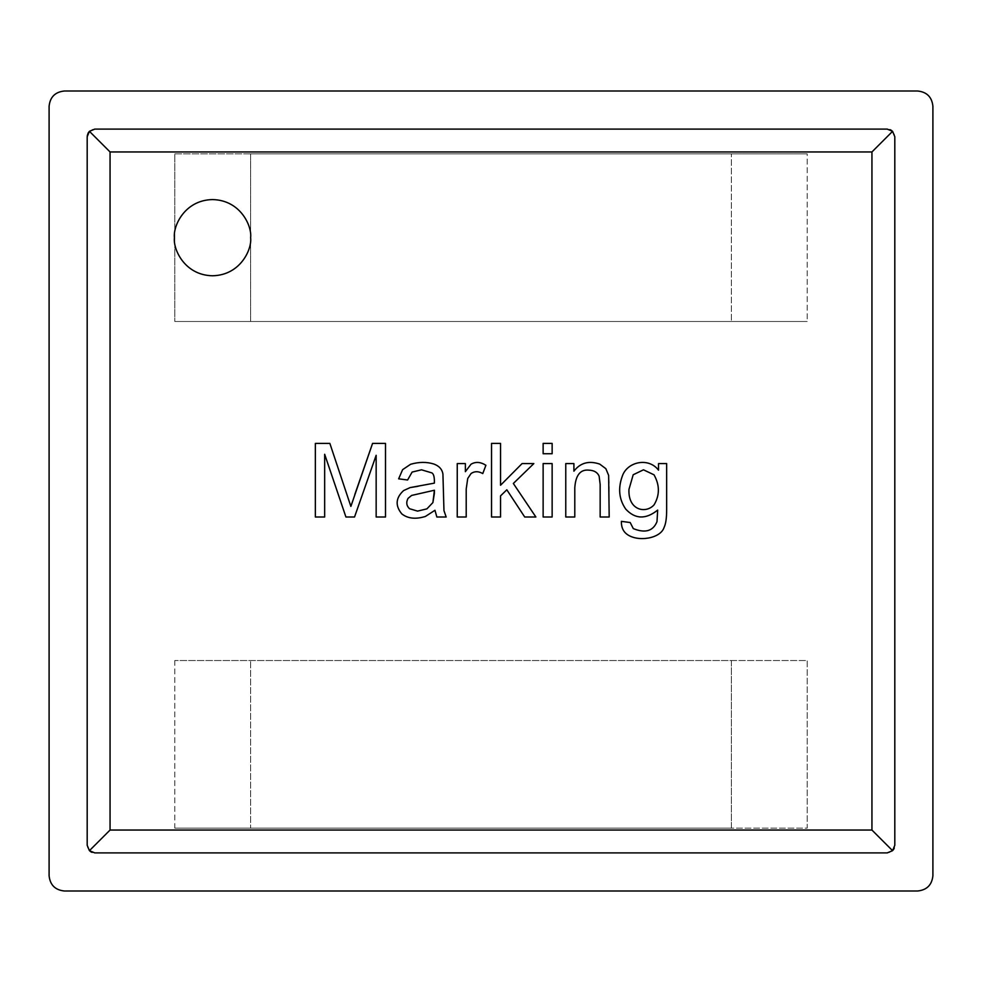 <?xml version="1.0" encoding="UTF-8"?>
<svg xmlns="http://www.w3.org/2000/svg" width="982" height="982" viewBox="0 0 982 982"><rect width="100%" height="100%" fill="white"/><g stroke="black" fill="none" stroke-linecap="round" stroke-linejoin="round"><path stroke-width="0.74" stroke-dasharray="4.91 3.68" d="M932.9 875.76L932.9 106.24C931.93 97.058 926.848 91.977 917.667 91.007L64.333 91.007C55.152 91.977 50.07 97.058 49.1 106.24L49.1 875.76C50.07 884.942 55.152 890.023 64.333 890.993L917.667 890.993C926.848 890.023 931.93 884.942 932.9 875.76C931.93 884.942 926.848 890.023 917.667 890.993L64.333 890.993C55.152 890.023 50.07 884.942 49.1 875.76L49.1 106.24C50.07 97.058 55.152 91.977 64.333 91.007L917.667 91.007C926.848 91.977 931.93 97.058 932.9 106.24L932.9 875.76M174.808 660.518L174.808 828.145L807.192 828.145L807.192 660.518L174.808 660.518L807.192 660.518L174.808 660.518L731.381 660.518L731.381 828.145L174.808 828.145L731.381 828.145L250.619 828.145L250.619 660.518L250.619 828.145L174.808 828.145L174.808 660.518M807.192 153.855L174.808 153.855L174.808 321.482L807.192 321.482L807.192 153.855L174.808 153.855L807.192 153.855L807.192 321.482L174.808 321.482L807.192 321.482L250.619 321.482L250.619 153.855L731.381 153.855L731.381 321.482L731.381 153.855L807.192 153.855M731.381 660.518L807.192 660.518L807.192 828.145L731.381 828.145L731.381 660.518M174.808 153.855L250.619 153.855L250.619 321.482L174.808 321.482L174.808 153.855M887.188 129.096L888.035 129.145L887.188 129.096M889.14 129.354L893.215 132.054L894.553 134.767M894.762 135.872L894.811 136.719L894.762 135.872M894.811 845.281L894.762 846.128L894.811 845.281M894.553 847.233L891.852 851.308L889.14 852.646M888.035 852.855L887.188 852.904L888.035 852.855M94.812 852.904L93.965 852.855L94.812 852.904M92.86 852.646L88.785 849.946L87.447 847.233M87.238 846.128L87.189 845.281L87.238 846.128M87.189 136.719L87.238 135.872L87.189 136.719M87.275 135.639L90.148 130.692L92.86 129.354M93.965 129.145L94.812 129.096L93.965 129.145M889.189 852.634L893.215 849.946M894.246 848.141L894.528 847.294M87.459 847.282L90.148 851.308M91.952 852.339L92.799 852.634M92.811 129.366L89.411 131.343M894.541 134.718L891.852 130.692M890.048 129.661L889.201 129.366M250.619 237.669C252.153 248.814 240.725 275.242 212.529 275.77C184.334 275.242 172.906 248.814 174.428 237.669C172.906 226.523 184.334 200.095 212.529 199.579C240.725 200.095 252.153 226.523 250.619 237.669C252.153 226.523 240.725 200.095 212.529 199.579C184.334 200.095 172.906 226.523 174.428 237.669C172.906 248.814 184.334 275.242 212.529 275.77C240.725 275.242 252.153 248.814 250.619 237.669M324.661 516.998L324.661 454.273L345.922 516.998L324.661 454.273L324.661 516.998L315.345 516.998L315.345 443.398L329.854 443.398L347.346 495.48M376.155 516.998L376.155 455.304L354.539 516.998L376.155 455.304L376.155 516.998L385.509 516.998L385.509 443.398M345.922 516.998L354.539 516.998M372.571 443.398L354.784 494.597M434.952 510.284L425.39 516.458C415.681 519.453 407.825 518.606 401.822 513.905C407.825 518.606 415.681 519.453 425.39 516.458L434.952 510.284L436.855 516.998L446.172 516.998L443.962 510.628L442.931 474.171C442.231 469.384 439.212 466.008 433.872 464.032C426.704 461.786 418.946 461.859 410.599 464.277C418.946 461.859 426.704 461.786 433.872 464.032M418.197 486.274L434.363 483.132C434.572 477.35 433.737 473.938 431.859 472.894C433.737 473.938 434.572 477.35 434.363 483.132L410.108 487.6L403.59 490.583C395.636 497.923 395.046 505.693 401.822 513.905M421.523 469.813L412.121 472.06L407.604 480.002L398.643 478.823L402.608 469.666L410.599 464.277M432.89 502.588L426.912 508.86L432.89 502.588L434.412 490.239L411.63 495.431L408.046 498.377C405.971 502.33 406.462 505.779 409.519 508.713C406.462 505.779 405.971 502.33 408.046 498.377M417.559 511.119L409.519 508.713M465.37 463.59L465.37 471.667L471.004 464.228L465.37 471.667L465.37 463.59L457.244 463.59L457.244 516.998L466.205 516.998M471.053 473.533C474.564 471.102 478.467 471.115 482.763 473.582C478.467 471.115 474.564 471.102 471.053 473.533L467.727 478.48L466.205 489.061M482.763 473.582L485.906 465.296C480.591 461.884 475.619 461.528 471.004 464.228M500.55 443.398L500.55 485.243L522.068 463.59L500.55 485.243L500.55 443.398L491.54 443.398L491.54 516.998L500.55 516.998L500.55 495.873L500.55 516.998M533.827 463.59L513.341 483.475L535.877 516.998L513.341 483.475L533.827 463.59L522.068 463.59M524.707 516.998L506.822 489.797L500.55 495.873L506.822 489.797L524.707 516.998L535.877 516.998M543.132 453.733L552.142 453.733L552.142 443.398L543.132 443.398L543.132 453.733M543.132 516.998L552.142 516.998L552.142 463.59L543.132 463.59L543.132 516.998M573.905 463.59L573.905 471.176C580.337 462.768 588.967 460.411 599.769 464.13C588.967 460.411 580.337 462.768 573.905 471.176L573.905 463.59L565.767 463.59L565.767 516.998L574.789 516.998M588.991 470.157C594.11 470.366 597.498 472.379 599.13 476.184C597.498 472.379 594.11 470.366 588.991 470.157C580.399 469.224 575.661 475.104 574.789 487.796M599.13 476.184L600.162 484.457M600.162 516.998L609.184 516.998L609.184 484.163L608.644 475.398L605.845 468.684L599.769 464.13M658.517 463.59L658.517 470.157C648.537 456.986 627.277 461.786 622.404 475.889C617.862 488.189 618.955 499.249 625.694 509.057C618.955 499.249 617.862 488.189 622.404 475.889C627.277 461.786 648.537 456.986 658.517 470.157L658.517 463.59L666.655 463.59L666.655 509.744C666.655 518.017 665.808 523.897 664.102 527.383C660.616 538.627 637.858 542.26 627.068 534.343C637.858 542.26 660.616 538.627 664.102 527.383M633.292 528.611L630.198 522.534L633.292 528.611C645.235 533.422 653.14 531.102 656.995 521.651L657.682 510.088C645.788 519.601 635.121 519.269 625.694 509.057M628.971 489.355C627.891 510.444 645.911 514.052 654.11 504.797C645.911 514.052 627.891 510.444 628.971 489.355M643.48 469.813L633.194 474.76L643.48 469.813L654.012 474.809M630.198 522.534L621.385 521.356C621.225 527.138 623.128 531.471 627.068 534.343"/><path stroke-width="1.47" d="M871.942 830.048L871.942 151.952L110.058 151.952L110.058 830.048L871.942 830.048L110.058 830.048L89.423 850.67L87.189 845.281L87.189 136.719L89.423 131.33L94.812 129.096L887.188 129.096L892.577 131.33L894.811 136.719L894.811 845.281L892.577 850.67L887.188 852.904L94.812 852.904L89.423 850.67L94.812 852.904L887.188 852.904L892.577 850.67L871.942 830.048L892.577 850.67L894.811 845.281L894.811 136.719L892.577 131.33L871.942 151.952L871.942 830.048M574.789 516.998L574.789 487.796L574.789 516.998L565.767 516.998L565.767 463.59L573.905 463.59L573.905 471.176C580.337 462.768 588.967 460.411 599.769 464.13L605.845 468.684L608.644 475.398L609.184 516.998L600.162 516.998L600.162 484.457L599.13 476.184C597.498 472.379 594.11 470.366 588.991 470.157C580.399 469.224 575.661 475.104 574.789 487.796L574.789 516.998L565.767 516.998L574.789 516.998L574.789 487.796C575.661 475.104 580.399 469.224 588.991 470.157C594.11 470.366 597.498 472.379 599.13 476.184L600.162 484.457L600.162 516.998L609.184 516.998L608.644 475.398L605.845 468.684L599.769 464.13C588.967 460.411 580.337 462.768 573.905 471.176L573.905 463.59L565.767 463.59L565.767 516.998L565.767 463.59L573.905 463.59M552.142 453.733L543.132 453.733L543.132 443.398L552.142 443.398L552.142 453.733L543.132 453.733L552.142 453.733L552.142 443.398L543.132 443.398L543.132 453.733L543.132 443.398L552.142 443.398L552.142 453.733M466.205 516.998L466.205 489.061L466.205 516.998L457.244 516.998L457.244 463.59L465.37 463.59L465.37 471.667L471.004 464.228C475.619 461.528 480.591 461.884 485.906 465.296L482.763 473.582C478.467 471.115 474.564 471.102 471.053 473.533L467.727 478.48L466.205 489.061L466.205 516.998L457.244 516.998L466.205 516.998L466.205 489.061L467.727 478.48L471.053 473.533C474.564 471.102 478.467 471.115 482.763 473.582L485.906 465.296C480.591 461.884 475.619 461.528 471.004 464.228L465.37 471.667L465.37 463.59L457.244 463.59L457.244 516.998L457.244 463.59L465.37 463.59M324.661 516.998L315.345 516.998L315.345 443.398L329.854 443.398L350.869 506.405L329.854 443.398L315.345 443.398L315.345 516.998L324.661 516.998L315.345 516.998L315.345 443.398L329.854 443.398L350.869 506.405L372.571 443.398L385.509 443.398L385.509 516.998L376.155 516.998L376.155 455.304L354.539 516.998L345.922 516.998L324.661 454.273L324.661 516.998L324.661 454.273L345.922 516.998L354.539 516.998L376.155 455.304L376.155 516.998L385.509 516.998L385.509 443.398L372.571 443.398L350.869 506.405M250.619 237.669C252.153 248.814 240.725 275.242 212.529 275.77C184.334 275.242 172.906 248.814 174.428 237.669C172.906 226.523 184.334 200.095 212.529 199.579C240.725 200.095 252.153 226.523 250.619 237.669C252.153 226.523 240.725 200.095 212.529 199.579C184.334 200.095 172.906 226.523 174.428 237.669C172.906 248.814 184.334 275.242 212.529 275.77C240.725 275.242 252.153 248.814 250.619 237.669M433.872 464.032C439.212 466.008 442.231 469.384 442.931 474.171L443.962 510.628L446.172 516.998L436.855 516.998L434.952 510.284L425.39 516.458C415.681 519.453 407.825 518.606 401.822 513.905C395.046 505.693 395.636 497.923 403.59 490.583L410.108 487.6L434.363 483.132C434.572 477.35 433.737 473.938 431.859 472.894L421.523 469.813L412.121 472.06L407.604 480.002L398.643 478.823L402.608 469.666L410.599 464.277C418.946 461.859 426.704 461.786 433.872 464.032C439.212 466.008 442.231 469.384 442.931 474.171L443.962 510.628L446.172 516.998L436.855 516.998L434.952 510.284L436.855 516.998L446.172 516.998L443.962 510.628L442.931 474.171C442.231 469.384 439.212 466.008 433.872 464.032C426.704 461.786 418.946 461.859 410.599 464.277L402.608 469.666L398.643 478.823L407.604 480.002L412.121 472.06L421.523 469.813L431.859 472.894C433.737 473.938 434.572 477.35 434.363 483.132L410.108 487.6L403.59 490.583C395.636 497.923 395.046 505.693 401.822 513.905C407.825 518.606 415.681 519.453 425.39 516.458L434.952 510.284M500.55 516.998L491.54 516.998L491.54 443.398L500.55 443.398L500.55 485.243L522.068 463.59L533.827 463.59L513.341 483.475L535.877 516.998L524.707 516.998L506.822 489.797L500.55 495.873L500.55 516.998L491.54 516.998L500.55 516.998L500.55 495.873L506.822 489.797L524.707 516.998L535.877 516.998L513.341 483.475L533.827 463.59L522.068 463.59L500.55 485.243L500.55 443.398L491.54 443.398L491.54 516.998L491.54 443.398L500.55 443.398M552.142 516.998L543.132 516.998L543.132 463.59L552.142 463.59L552.142 516.998L543.132 516.998L552.142 516.998L552.142 463.59L543.132 463.59L543.132 516.998L543.132 463.59L552.142 463.59L552.142 516.998M664.102 527.383C665.808 523.897 666.655 518.017 666.655 509.744L666.655 463.59L666.655 509.744C666.655 518.017 665.808 523.897 664.102 527.383C660.616 538.627 637.858 542.26 627.068 534.343C623.128 531.471 621.225 527.138 621.385 521.356L630.198 522.534L633.292 528.611C645.235 533.422 653.14 531.102 656.995 521.651L657.682 510.088C645.788 519.601 635.121 519.269 625.694 509.057C618.955 499.249 617.862 488.189 622.404 475.889C627.277 461.786 648.537 456.986 658.517 470.157L658.517 463.59L666.655 463.59L658.517 463.59L658.517 470.157C648.537 456.986 627.277 461.786 622.404 475.889C617.862 488.189 618.955 499.249 625.694 509.057C635.121 519.269 645.788 519.601 657.682 510.088L656.995 521.651C653.14 531.102 645.235 533.422 633.292 528.611L630.198 522.534L621.385 521.356C621.225 527.138 623.128 531.471 627.068 534.343C637.858 542.26 660.616 538.627 664.102 527.383C665.808 523.897 666.655 518.017 666.655 509.744L666.655 463.59L658.517 463.59M932.9 106.24L932.9 875.76C931.93 884.942 926.848 890.023 917.667 890.993L64.333 890.993C55.152 890.023 50.07 884.942 49.1 875.76L49.1 106.24C50.07 97.058 55.152 91.977 64.333 91.007L917.667 91.007C926.848 91.977 931.93 97.058 932.9 106.24C931.93 97.058 926.848 91.977 917.667 91.007L64.333 91.007C55.152 91.977 50.07 97.058 49.1 106.24L49.1 875.76C50.07 884.942 55.152 890.023 64.333 890.993L917.667 890.993C926.848 890.023 931.93 884.942 932.9 875.76L932.9 106.24M894.258 848.129L893.853 848.964M88.147 133.036L87.251 135.823M893.215 849.946L893.73 849.184M90.148 851.308L90.921 851.824M91.142 851.959L91.952 852.339M89.423 131.33L110.058 151.952L871.942 151.952L892.577 131.33L887.188 129.096L94.812 129.096L89.423 131.33L87.189 136.719L87.189 845.281L89.423 850.67L110.058 830.048L110.058 151.952L89.423 131.33L88.27 132.816M891.852 130.692L891.079 130.176M890.858 130.041L890.048 129.661M354.784 494.597L372.571 443.398L385.509 443.398L385.509 516.998L376.155 516.998M354.539 516.998L345.922 516.998M401.822 513.905C395.046 505.693 395.636 497.923 403.59 490.583L410.108 487.6L418.197 486.274M421.523 469.813L431.859 472.894L421.523 469.813L412.121 472.06L407.604 480.002L398.643 478.823L402.608 469.666L410.599 464.277M408.046 498.377L411.63 495.431L434.412 490.239L434.363 493.529L434.412 490.239L411.63 495.431L408.046 498.377C405.971 502.33 406.462 505.779 409.519 508.713C406.462 505.779 405.971 502.33 408.046 498.377L411.63 495.431L434.412 490.239L432.89 502.588L426.912 508.86L417.559 511.119L409.519 508.713L417.559 511.119L426.912 508.86L417.559 511.119L426.912 508.86L432.89 502.588L434.363 493.529L432.89 502.588M409.519 508.713L417.559 511.119M471.004 464.228C475.619 461.528 480.591 461.884 485.906 465.296L482.763 473.582M466.205 489.061L467.727 478.48L471.053 473.533M522.068 463.59L533.827 463.59M535.877 516.998L524.707 516.998M599.769 464.13L605.845 468.684L608.644 475.398L609.184 516.998L600.162 516.998L600.162 484.457L599.13 476.184M574.789 487.796C575.661 475.104 580.399 469.224 588.991 470.157M600.162 484.457L600.162 516.998M627.068 534.343C623.128 531.471 621.225 527.138 621.385 521.356L630.198 522.534M633.292 528.611C645.235 533.422 653.14 531.102 656.995 521.651L657.682 510.088C645.788 519.601 635.121 519.269 625.694 509.057M654.11 504.797C659.818 495.137 659.794 485.133 654.012 474.809L643.48 469.813L654.012 474.809C659.794 485.133 659.818 495.137 654.11 504.797C645.911 514.052 627.891 510.444 628.971 489.355L633.194 474.76L628.971 489.355L633.194 474.76L643.48 469.813L633.194 474.76L628.971 489.355C627.891 510.444 645.911 514.052 654.11 504.797C659.818 495.137 659.794 485.133 654.012 474.809C659.794 485.133 659.818 495.137 654.11 504.797M654.012 474.809L643.48 469.813"/></g></svg>
